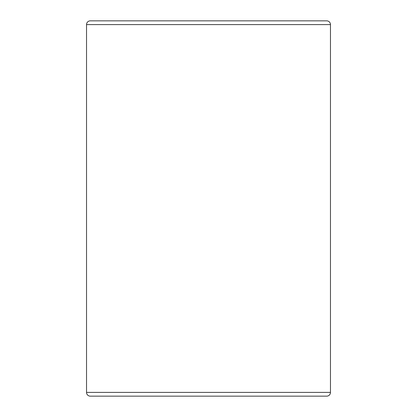 <?xml version="1.0" encoding="UTF-8"?>
<svg xmlns="http://www.w3.org/2000/svg" width="417" height="417" viewBox="0 0 417 417"><rect width="100%" height="100%" fill="white"/><g stroke="black" fill="none" stroke-linecap="round" stroke-linejoin="round"><path stroke-width="0.63" d="M86.528 24.603L330.472 24.603A3.753 3.753 0 0 0 326.719 20.85L90.28 20.85A3.753 3.753 0 0 0 86.528 24.603L86.528 392.397L330.472 392.397A3.753 3.753 0 0 1 326.719 396.15L90.28 396.15A3.753 3.753 0 0 1 86.528 392.397M326.719 20.85A3.753 3.753 0 0 1 330.472 24.603L330.472 392.397"/></g></svg>

